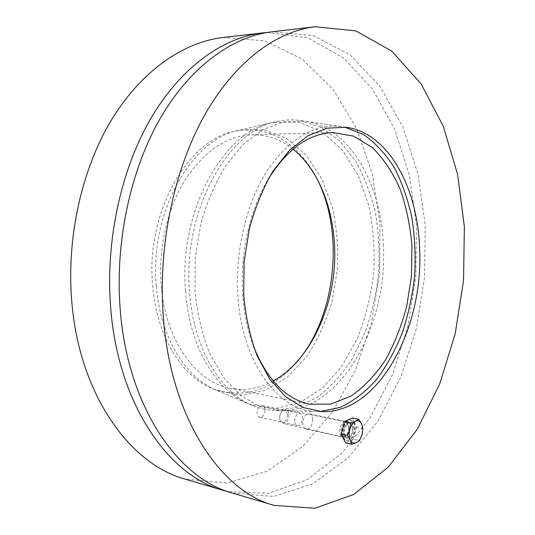 <?xml version="1.0" encoding="UTF-8"?>
<svg xmlns="http://www.w3.org/2000/svg" width="535" height="535" viewBox="0 0 535 535"><rect width="100%" height="100%" fill="white"/><g stroke="black" fill="none" stroke-linecap="round" stroke-linejoin="round"><path stroke-width="0.4" stroke-dasharray="2.67 2.01" d="M265.066 409.837C264.838 407.436 263.922 406.005 262.317 405.543C259.094 405.717 257.335 408.212 257.047 413.027C257.281 415.414 258.184 416.839 259.769 417.307C263.019 417.139 264.778 414.652 265.066 409.837M294.705 421.239C295.006 416.27 296.751 413.675 299.941 413.461C304.856 414.197 302.168 426.977 297.373 425.633C295.808 425.164 294.919 423.7 294.705 421.239M312.233 170.377C294.658 141.327 265.808 124.635 235.474 131.149C188.688 138.485 145.647 212.054 152.615 285.108C156.34 336.087 182.288 377.215 213.391 388.978C244.094 399.05 271.533 390.517 295.708 363.372M185.538 291.073C178.329 210.589 224.526 129.711 273.546 122.348L299.105 122.181L322.585 131.991L342.607 150.322L358.203 175.413L368.776 205.413C373.276 227.228 374.941 249.705 373.764 272.85C370.989 295.862 365.525 317.73 357.38 338.461L341.865 366.228L322.23 388.303L299.386 402.962L274.575 408.64L249.41 404.126C216.809 391.894 189.343 347.168 185.538 291.073M267.333 32.448L307.705 37.778L343.363 57.773L372.714 89.398L394.883 129.644L409.502 175.788L416.471 225.442L415.856 276.455L407.79 326.832L392.483 374.574L370.233 417.567L341.537 453.459L307.237 479.627L268.697 493.27L228.01 491.665M223.122 37.49L264.932 40.834L302.215 59.151L333.144 89.432L356.678 128.641L372.333 173.975L379.957 222.961L379.603 273.352L371.39 323.073L355.541 370.039L332.402 412.057L302.549 446.698L266.925 471.275L227.067 482.991L185.297 479.173M293.053 149.138C280.735 139.374 267.025 134.586 251.938 134.767C226.84 135.89 204.658 150.783 185.391 179.459C167.642 207.754 158.327 247.451 161.169 284.66C165.041 340.013 195.957 382.304 230.231 388.216C245.07 390.958 259.395 388.564 273.198 381.04M253.617 346.687C247.631 330.824 243.993 313.263 242.703 294.003C239.988 253.637 249.812 210.008 267.921 179.666M320.117 411.495L316.526 411.455C278.648 411.341 241.76 363.165 237.888 295.26C235.025 250.708 246.521 202.939 267.152 170.752C289.602 138.344 314.192 123.605 340.922 126.534L344.473 127.109M189.557 291.802C182.328 210.415 228.886 128.641 278.153 121.278C285.329 119.78 292.384 119.486 299.312 120.388L320.706 127.149L339.665 140.993L355.414 160.741C364.188 176.369 370.855 193.73 375.416 212.836C378.72 232.538 379.803 252.687 378.673 273.271C376.286 293.748 371.792 313.416 365.184 332.275L352.612 358.236C342.487 373.858 330.864 386.772 317.743 396.99L296.711 407.409L274.475 410.439C267.493 410.151 260.592 408.66 253.777 405.958C221.008 393.68 193.369 348.526 189.557 291.802M156.3 285.777C149.298 211.893 192.7 137.502 239.76 130.159L264.357 129.791L287.088 138.705L306.575 155.591L321.843 178.864L332.268 206.791C336.749 227.141 338.461 248.12 337.404 269.74L332.041 301.372C325.975 321.756 317.502 340.18 306.622 356.644L287.616 376.981L265.541 390.309L241.626 395.225L217.451 390.684C186.167 378.86 160.039 337.324 156.3 285.777M312.721 419.386C312.453 416.257 311.33 414.404 309.357 413.829C305.371 414.11 303.191 417.387 302.81 423.666C303.077 426.769 304.188 428.615 306.134 429.197C310.146 428.93 312.34 425.659 312.721 419.386M343.704 432.608C344.105 426.114 346.265 422.704 350.184 422.369C356.21 423.245 352.832 439.964 346.947 438.285C345.042 437.71 343.958 435.818 343.704 432.608M383.361 245.826C381.462 183.973 349.77 126.902 304.007 121.077L283.684 121.846L263.153 129.523L243.465 144.189L225.783 165.462C215.317 182.642 206.991 202.07 200.826 223.75L195.282 257.569L194.994 291.836C197.388 314.246 202.284 334.81 209.68 353.521L223.49 377.489L240.396 395.285L259.321 406.346L279.216 410.552C340.026 413.214 387.935 326.303 383.361 245.826M232.598 493.136L273.913 496.453L313.263 483.66L348.379 457.612L377.797 421.306L400.615 377.516L416.324 328.737L424.583 277.204L425.205 225.014L418.022 174.276L402.975 127.243L380.164 86.463L349.984 54.824L313.383 35.531L272.101 31.779M288.913 414.551C288.579 420.229 286.546 423.178 282.814 423.392L280.026 420.276C279.27 416.939 279.919 413.909 281.972 411.188L285.777 409.496C287.616 410.031 288.666 411.716 288.913 414.551M287.409 414.665C286.559 410.238 284.593 409.288 281.524 411.823C279.785 414.123 279.237 416.685 279.879 419.507C281.343 425.185 287.977 420.844 287.409 414.665M348.693 427.311C348.559 432.166 346.988 435.283 343.965 436.66L342.681 436.7C337.137 435.851 340.273 420.53 345.663 422.055L346.827 422.623L348.693 427.311M352.391 417.982L356.731 426.823L362.924 428.14M356.731 426.823L353.374 439.202L359.573 440.579M353.374 439.202L345.597 442.92M355.186 427.545C354.678 435.824 351.903 440.171 346.867 440.579C339.23 439.402 343.577 418.136 350.993 420.242C353.474 420.978 354.872 423.406 355.186 427.545M354.792 427.458C354.284 435.737 351.508 440.084 346.473 440.492C338.836 439.315 343.182 418.056 350.599 420.162C353.087 420.898 354.484 423.325 354.792 427.458M352.786 428.388C352.445 433.972 350.579 436.901 347.188 437.182C342.032 436.393 344.955 422.055 349.97 423.479C351.635 423.974 352.578 425.606 352.786 428.388M349.288 427.639C349.161 432.173 347.696 435.082 344.881 436.366L343.684 436.399C338.521 435.61 341.444 421.312 346.466 422.744L347.543 423.265L349.288 427.639M259.769 417.307L297.373 425.633M262.317 405.543L299.941 413.461M213.391 388.978L249.41 404.126M235.474 131.149L273.546 122.348M333.004 132.533L251.938 134.767M309.745 404.192L230.231 388.216M340.922 126.534L299.312 120.388M316.526 411.455L274.475 410.439M217.451 390.684L253.777 405.958M239.76 130.159L278.153 121.278M306.134 429.197L346.947 438.285M309.357 413.829L350.184 422.369M345.951 127.276L304.007 121.077M321.609 411.582L279.216 410.552M279.879 419.507L280.026 420.276M281.524 411.823L281.972 411.188M345.663 422.055L285.777 409.496M342.681 436.7L282.814 423.392M350.993 420.242L350.599 420.162M346.867 440.579L346.473 440.492M349.97 423.479L346.466 422.744M347.188 437.182L343.684 436.399M347.543 423.265L346.827 422.623M344.881 436.366L343.965 436.66"/><path stroke-width="0.8" d="M295.708 363.372C338.046 316.058 345.911 224.198 312.233 170.377M228.01 491.665L223.349 490.408C169.187 476.123 118.543 405.283 110.805 309.203C105.087 242.482 120.649 170.297 150.756 118.569C181.037 66.902 223.142 37.49 262.531 32.896L267.333 32.448M223.349 490.408L185.297 479.173C130.714 464.668 79.962 395.893 71.951 303.559C66.046 239.412 81.313 170.17 111.226 120.388C141.327 70.667 183.431 42.131 223.122 37.49L262.531 32.896M273.198 381.04C306.622 362.489 330.001 317.188 334.148 269.459C338.173 221.724 322.839 173.099 293.053 149.138M267.921 179.666C287.034 149.145 308.728 133.436 333.004 132.533L353.742 136.171L372.393 147.613C383.508 158.668 392.737 172.444 400.093 188.949C406.239 206.577 410.184 225.449 411.93 245.565L411.448 276.08L406.734 306.227C401.591 325.755 394.496 343.684 385.447 360.008C375.389 375.022 363.947 387.032 351.12 396.034L330.797 404.139L309.745 404.192C285.971 399.184 267.266 380.01 253.617 346.687M344.473 127.109L363.653 134.593C375.456 142.898 385.735 154.02 394.489 167.957C402.226 183.144 408.071 199.923 412.024 218.307C414.859 237.246 415.708 256.593 414.578 276.348C412.331 296.009 408.205 314.928 402.193 333.111C395.171 350.552 386.558 366.094 376.352 379.743C365.358 391.988 353.341 401.196 340.293 407.376L320.117 411.495M419.641 249.377C423.613 328.557 378.325 414.164 321.609 411.582L303.071 407.469L285.483 396.642L269.821 379.215L257.081 355.742C250.28 337.418 245.819 317.275 243.692 295.327L244.107 261.749L249.404 228.592C255.235 207.319 263.053 188.233 272.87 171.327L289.422 150.368L307.812 135.85L326.992 128.173L345.951 127.276C388.644 132.647 418.123 188.527 419.641 249.377M315.168 26.75L272.101 31.779C232.805 36.367 190.727 65.979 160.406 118.128C130.266 170.324 114.63 243.231 120.301 310.588C127.972 407.576 178.556 478.912 232.598 493.136L274.181 505.408C220.828 491.505 170.611 417.969 163.309 316.834C157.892 246.635 173.821 170.458 204.056 116.122C234.47 61.826 276.361 31.271 315.168 26.75L355.829 30.883L391.68 51.052L421.085 83.881L443.181 126.033L457.626 174.537L464.373 226.8L463.524 280.541L455.225 333.639L439.69 383.996L417.206 429.337L388.263 467.122L353.709 494.467L314.948 508.25L274.181 505.408M362.048 434.52L359.573 440.579L356.511 442.626C359.032 441.261 360.878 438.56 362.048 434.52C363.064 430.428 362.904 426.877 361.573 423.88L362.924 428.14L362.048 434.52M351.816 444.331L350.405 440.084C351.93 442.873 353.969 443.722 356.511 442.626L351.816 444.331L345.597 442.92L341.136 434.072L344.58 421.506L352.391 417.982L358.611 419.253L361.573 423.88C360.095 421.072 358.082 420.176 355.534 421.192L358.611 419.253M347.375 435.443L349.897 429.291C348.853 433.464 349.021 437.062 350.405 440.084L347.375 435.443L341.136 434.072M350.813 422.81L355.534 421.192C352.986 422.496 351.107 425.198 349.897 429.291L350.813 422.81L344.58 421.506"/></g></svg>
